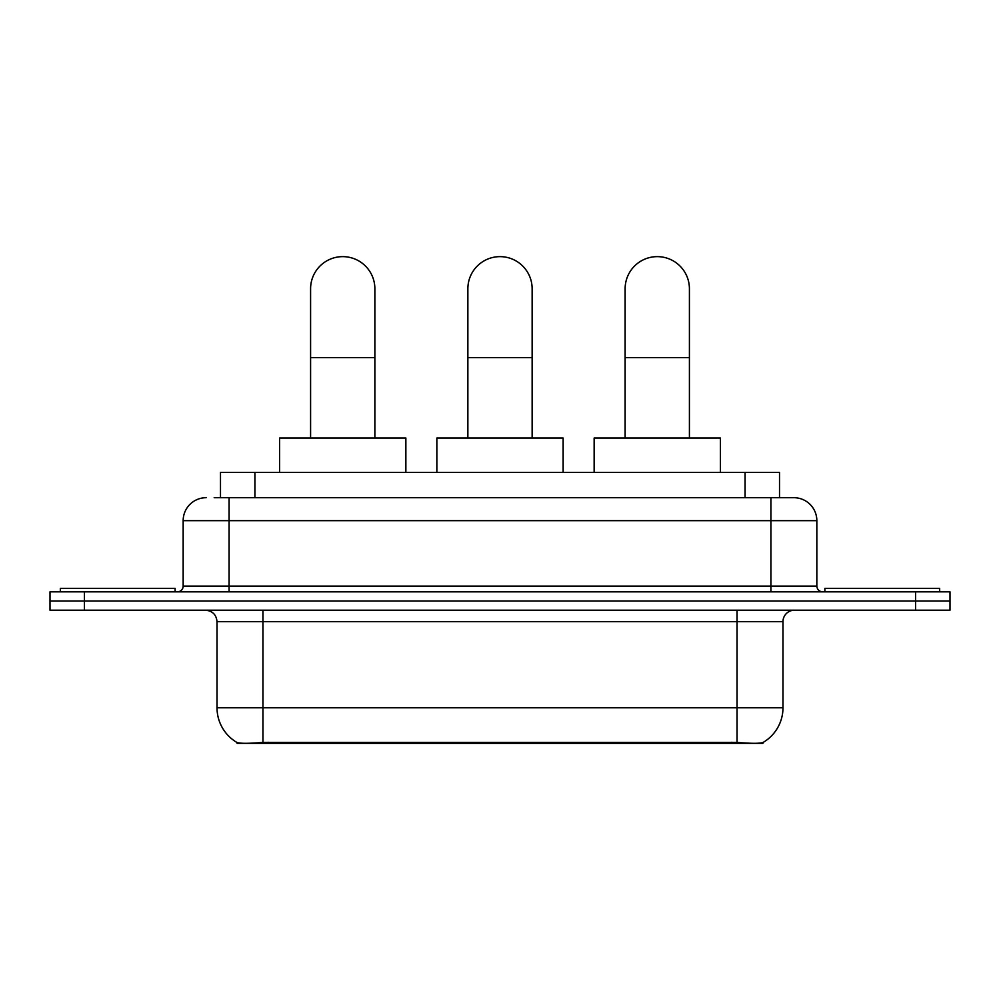 <?xml version="1.0" encoding="UTF-8"?>
<svg xmlns="http://www.w3.org/2000/svg" width="1000" height="1000" viewBox="0 0 1000 1000"><rect width="100%" height="100%" fill="white"/><g stroke="black" fill="none" stroke-linecap="round" stroke-linejoin="round"><path stroke-width="1.5" d="M220.487 497.7L220.487 472.45L779.513 472.45L779.513 497.7M762.887 742.55L762.887 743.363L237.113 743.363L237.113 742.55M217.025 707.775L262.95 707.775L262.95 621.688L217.025 621.688L217.025 707.775A40.175 40.175 0 0 0 236.887 742.438C239.862 743.6 248.55 743.6 262.95 742.438L737.05 742.438C751.438 743.6 760.125 743.6 763.112 742.438A40.175 40.175 0 0 0 782.975 707.775L782.975 621.688A11.475 11.475 0 0 1 794.45 610.2M84.438 591.838L950 591.838L950 601.025L50 601.025L50 610.2L84.438 610.2L84.438 601.025L50 601.025L50 591.838L84.438 591.838L84.438 601.025L950 601.025L950 610.2L84.438 610.2M214.688 497.7L785.837 497.7M214.163 497.7L229.088 497.7L229.088 520.662L183.162 520.662L183.162 586.1A5.737 5.737 0 0 1 177.425 591.838M206.125 497.7A22.963 22.963 0 0 0 183.162 520.662M793.875 497.7A22.963 22.963 0 0 1 816.838 520.662L770.913 520.662L770.913 497.7L793.525 497.7M816.838 520.662L816.838 586.1C817.175 589.587 819.087 591.5 822.575 591.838M950 591.838L950 601.025M175.125 591.838L175.125 588.387L60.338 588.387L60.338 591.838M939.663 591.838L939.663 588.387L824.875 588.387L824.875 591.838M310.587 438.013L310.587 288.775A32.138 32.138 0 0 1 342.725 256.637A32.138 32.138 0 0 1 374.875 288.775A32.138 32.138 0 0 0 342.725 256.637M374.875 438.013L374.875 288.775M405.863 472.45L405.863 438.013L279.587 438.013L279.587 472.45M467.863 438.013L467.863 288.775A32.138 32.138 0 0 1 500 256.637A32.138 32.138 0 0 1 532.137 288.775A32.138 32.138 0 0 0 500 256.637M532.137 438.013L532.137 288.775M563.138 472.45L563.138 438.013L436.863 438.013L436.863 472.45M625.125 438.013L625.125 288.775A32.138 32.138 0 0 1 657.275 256.637A32.138 32.138 0 0 1 689.412 288.775A32.138 32.138 0 0 0 657.275 256.637M689.412 438.013L689.412 288.775M720.413 472.45L720.413 438.013L594.138 438.013L594.138 472.45M731.888 743.363L731.888 742.237M268.113 743.363L268.113 742.237M254.925 497.7L254.925 472.45M745.075 497.7L745.075 472.45M737.05 610.2L737.05 621.688L262.95 621.688L262.95 610.2M782.975 621.688L737.05 621.688L737.05 707.775L782.975 707.775M737.05 742.438L737.05 707.775L262.95 707.775L262.95 742.438M915.562 610.2L915.562 591.838M229.088 591.838L229.088 586.1L816.838 586.1M183.162 586.1L229.088 586.1L229.088 520.662L770.913 520.662L770.913 591.838M310.587 357.65L374.875 357.65M467.863 357.65L532.137 357.65M625.125 357.65L689.412 357.65M217.025 621.688C216.35 614.712 212.525 610.887 205.55 610.2"/></g></svg>
